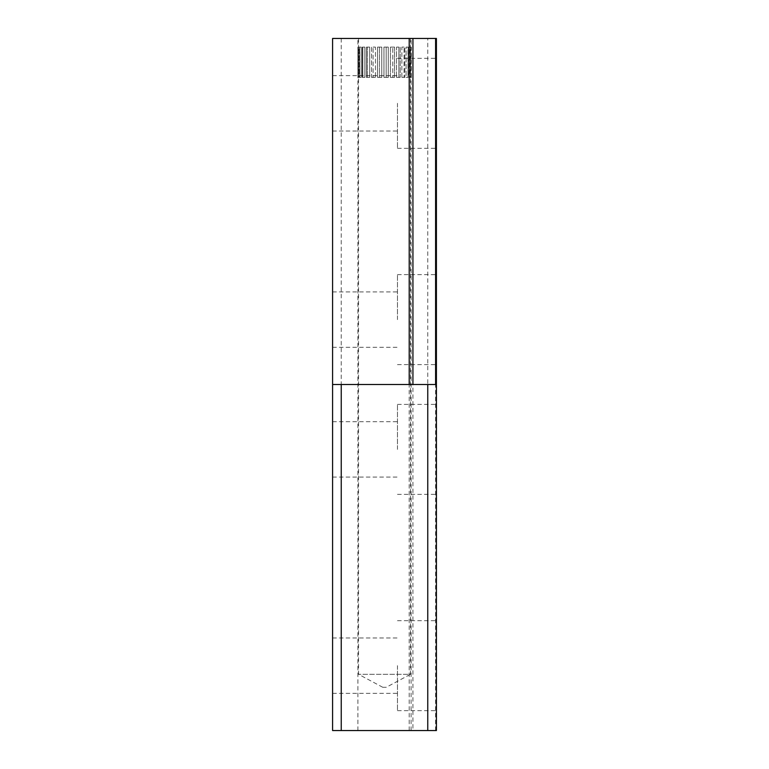 <?xml version="1.0" encoding="UTF-8"?>
<svg xmlns="http://www.w3.org/2000/svg" width="769" height="769" viewBox="0 0 769 769"><rect width="100%" height="100%" fill="white"/><g stroke="black" fill="none" stroke-linecap="round" stroke-linejoin="round"><path stroke-width="0.58" stroke-dasharray="3.85 2.88" d="M435.6 730.55L435.6 384.5L436.408 384.5L427.756 384.5L427.756 38.45L436.408 38.45L436.408 730.55L332.593 730.55L332.593 38.45L427.756 38.45M436.408 103.334L436.408 148.321L436.408 103.334M436.408 319.616L436.408 364.602L436.408 319.616M436.408 384.5L412.934 384.5L412.934 730.55M409.204 730.55L409.204 384.5L435.6 384.5M412.934 384.5L427.756 384.5M384.5 384.5L357.893 384.5L384.5 384.5M397.477 319.616L397.477 274.629L397.477 319.616M332.593 319.616L332.593 347.3L332.593 319.616M397.477 103.334L397.477 148.321L397.477 103.334M332.593 103.334L332.593 131.018L332.593 103.334M384.5 38.45L411.107 38.45L384.5 38.45M436.408 665.666L436.408 620.679L436.408 665.666M436.408 449.384L436.408 404.398L436.408 449.384M409.204 384.5L332.593 384.5M397.477 449.384L397.477 404.398L397.477 449.384M332.593 449.384L332.593 421.7L332.593 449.384M397.477 665.666L397.477 710.652L397.477 665.666M332.593 665.666L332.593 637.982L332.593 665.666M384.5 730.55L357.893 730.55L384.5 730.55M411.319 47.101L409.012 47.101L410.473 47.101L410.473 77.381L409.012 77.381L410.088 77.381L410.088 47.101L409.012 47.101L409.012 77.381L410.473 77.381L409.012 77.381L409.012 47.101L410.473 47.101L410.473 77.381L411.319 77.381L410.367 77.381L410.367 47.101L411.319 47.101L411.319 77.381M371.533 77.381L375.445 77.381L371.533 77.381L371.533 47.101L375.445 47.101L375.445 77.381L371.533 77.381L375.445 77.381L375.445 47.101L373.08 47.101L373.08 77.381L373.08 47.101L371.533 47.101L371.533 77.381M401.87 77.381L404.83 77.381L401.87 77.381L401.87 47.101L404.83 47.101L404.83 77.381L401.87 77.381L404.83 77.381L404.83 47.101L404.052 47.101L404.052 77.381L404.052 47.101L401.87 47.101L401.87 77.381M410.454 38.45L410.454 674.317L358.546 674.317L410.454 674.317L386.23 687.294L382.77 687.294L386.23 687.294M373.08 47.101L375.445 47.101L373.08 47.101M381.78 77.381L377.531 77.381L381.78 77.381L381.78 47.101L377.531 47.101L377.531 77.381L381.78 77.381L377.531 77.381L377.531 47.101L379.473 47.101L379.473 77.381L379.473 47.101L381.78 47.101L381.78 77.381M388.287 77.381L383.962 77.381L388.287 77.381L388.287 47.101L383.962 47.101L383.962 77.381L388.287 77.381L383.962 77.381L383.962 47.101L386.182 47.101L386.182 77.381L386.182 47.101L388.287 47.101L388.287 77.381M404.052 47.101L401.87 47.101L404.052 47.101M406.119 77.381L408.204 77.381L406.119 77.381L406.119 47.101L408.204 47.101L408.204 77.381L406.119 77.381L408.204 77.381L408.204 47.101L408.003 77.381L408.003 47.101L406.119 47.101L406.119 77.381M390.431 77.381L394.545 77.381L390.431 77.381L390.431 47.101L394.545 47.101L394.545 77.381L390.431 77.381L394.545 77.381L394.545 47.101L392.786 47.101L392.786 77.381L392.786 47.101L390.431 47.101L390.431 77.381M400.188 77.381L396.535 77.381L400.188 77.381L400.188 47.101L396.535 47.101L396.535 77.381L400.188 77.381L396.535 77.381L396.535 47.101L398.871 47.101L398.871 77.381L398.871 47.101L400.188 47.101L400.188 77.381M379.473 47.101L381.78 47.101L379.473 47.101M386.182 47.101L383.962 47.101L386.182 47.101M392.786 47.101L390.431 47.101L392.786 47.101M369.678 77.381L366.352 77.381L369.678 77.381L369.678 47.101L366.352 47.101L366.352 77.381L369.678 77.381L366.352 77.381L366.352 47.101L367.409 47.101L367.409 77.381L367.409 47.101L369.678 47.101L369.678 77.381M398.871 47.101L396.535 47.101L398.871 47.101M408.003 47.101L406.119 47.101L408.003 47.101M364.852 77.381L362.305 77.381L364.852 77.381L364.852 47.101L362.305 47.101L362.305 77.381L364.852 77.381L362.305 77.381L362.305 47.101L362.805 47.101L362.805 77.381L362.805 47.101L364.852 47.101L364.852 77.381M359.113 77.381L357.893 77.381L359.113 77.381L359.113 47.101L358.565 47.101L358.565 77.381L357.893 77.381L359.113 77.381L358.565 77.381L358.565 47.101L357.893 47.101L357.893 77.381L357.893 47.101L359.113 47.101L359.113 77.381M362.805 47.101L364.852 47.101L362.805 47.101M357.893 47.101L359.113 47.101L357.893 47.101M367.409 47.101L369.678 47.101L367.409 47.101M410.454 47.101L410.454 77.381M361.247 77.381L359.565 77.381L361.247 77.381L361.247 47.101L359.661 47.101L359.661 77.381L361.247 77.381L359.661 77.381L359.565 47.101L359.565 77.381L359.565 47.101L361.247 47.101L361.247 77.381M359.565 47.101L361.247 47.101L359.565 47.101M341.244 38.45L341.244 384.5M397.477 364.602L436.408 364.602M397.477 274.629L436.408 274.629M332.593 347.3L397.477 347.3M332.593 291.932L397.477 291.932M397.477 148.321L436.408 148.321M397.477 58.348L436.408 58.348M332.593 131.018L397.477 131.018M332.593 75.65L397.477 75.65M411.098 730.55L411.107 38.45M357.893 730.55L357.902 38.45M397.477 494.371L436.408 494.371M397.477 404.398L436.408 404.398M332.593 477.068L397.477 477.068M332.593 421.7L397.477 421.7M397.477 710.652L436.408 710.652M397.477 620.679L436.408 620.679M332.593 693.35L397.477 693.35M332.593 637.982L397.477 637.982M382.77 687.294L358.546 674.317L358.546 38.45"/><path stroke-width="1.15" d="M436.408 38.45L332.593 38.45L332.593 730.55L436.408 730.55L436.408 38.45M341.244 730.55L341.244 384.5L332.593 384.5M341.244 384.5L427.756 384.5L427.756 730.55M436.408 384.5L427.756 384.5M435.6 38.45L435.6 384.5M409.204 38.45L409.204 384.5M412.934 384.5L412.934 38.45"/></g></svg>
